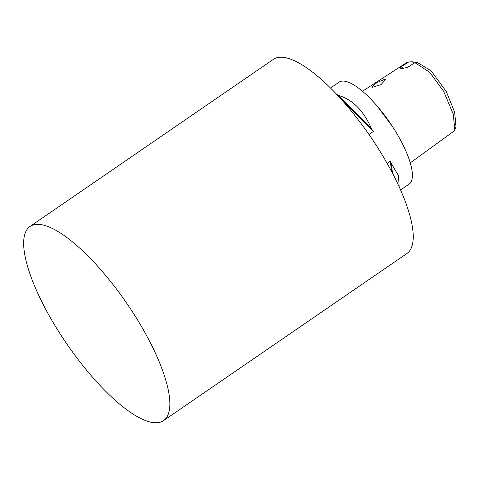 <?xml version="1.0" encoding="UTF-8"?>
<svg xmlns="http://www.w3.org/2000/svg" width="480" height="480" viewBox="0 0 480 480"><rect width="100%" height="100%" fill="white"/><g stroke="black" fill="none" stroke-linecap="round" stroke-linejoin="round"><path stroke-width="0.72" d="M410.262 162.882L453.666 131.358L454.782 129.84L453.276 114.168L443.676 91.386L429.702 72.294L414.852 62.64L407.598 67.452L401.004 68.61M414.852 62.64L417.042 62.286L431.1 70.764L446.25 91.518L454.674 112.212L456 126.864L454.782 129.84M385.05 79.14L376.878 82.632L371.748 87.084L372.384 87.372L380.976 84.642L385.734 79.5L385.05 79.14M401.202 68.646C400.32 68.328 400.35 67.692 401.292 66.744L408.72 61.956L406.26 62.868L362.49 91.248M142.752 328.728A117.822 36.216 55.5 0 1 163.446 420.69A117.822 36.216 55.5 0 1 50.754 318.396A117.822 36.216 55.5 0 1 30.06 226.434A117.822 36.216 55.5 0 1 142.752 328.728M30.06 226.434L273.45 59.31A117.822 36.216 55.5 0 1 386.142 161.604A117.822 36.216 55.5 0 1 406.842 253.566L163.446 420.69M387.132 163.344L390.354 161.13A61.854 19.014 55.5 0 1 391.374 163.512L398.532 175.806L399.156 186.84M400.566 189.984L409.05 184.158A61.854 19.014 -124.5 0 0 398.184 135.882A61.854 19.014 -124.5 0 0 339.024 82.176L330.54 87.996M408.72 61.956L412.674 61.794A11.784 3.624 -124.5 0 0 414.456 62.904M336.972 94.614L337.026 94.578A61.854 19.014 55.5 0 1 338.598 95.49C352.728 99.606 363.732 110.772 371.604 128.988A61.854 19.014 55.5 0 1 373.356 131.454L368.976 134.46M401.292 66.744A11.784 3.624 -124.5 0 0 403.248 68.448M391.374 163.512L392.49 173.196M390.354 161.13L391.53 171.372M338.598 95.49L371.604 128.988M337.026 94.578L373.356 131.454M392.802 127.05L377.004 105.858"/></g></svg>

